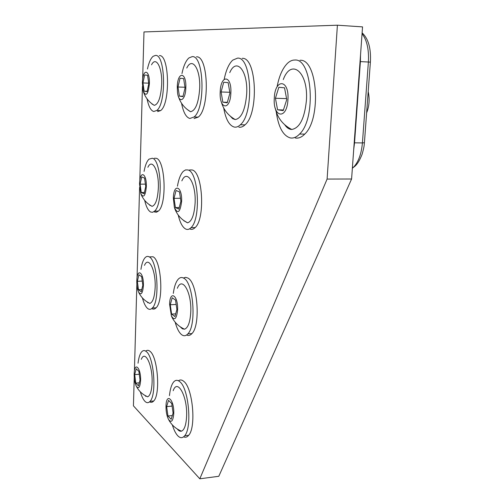 <?xml version="1.0" encoding="UTF-8"?>
<svg xmlns="http://www.w3.org/2000/svg" width="504" height="504" viewBox="0 0 504 504"><rect width="100%" height="100%" fill="white"/><g stroke="black" fill="none" stroke-linecap="round" stroke-linejoin="round"><path stroke-width="0.76" d="M138.039 363.208C138.707 357.695 139.923 353.896 141.693 351.817C143.136 350.242 144.698 350.179 146.38 351.647C154.041 357.185 156.857 394.777 150.047 401.329C148.428 403.162 146.696 403.131 144.856 401.247C143.13 399.382 141.624 396.245 140.339 391.835M145.732 351.137C147.086 349.965 148.523 350.041 150.053 351.364C157.79 356.895 160.612 394.418 153.733 400.976C152.447 402.438 151.068 402.721 149.594 401.808M141.315 359.327C145.102 349.228 152.888 365.62 152.082 382.882C151.679 391.085 150.186 395.728 147.615 396.812L144.497 395.174M145.681 396.364L145.404 395.716M134.159 374.107L134.215 372.985C134.795 361.217 141.095 368.374 140.591 380.539C140.062 387.28 138.669 389.239 136.42 386.411C134.883 383.412 134.127 379.31 134.159 374.107M138.474 385.85L140.036 379.984L138.896 371.391L136.219 368.777L134.694 374.636L135.809 383.122L138.474 385.85M139.28 382.813L135.809 383.122M139.274 374.251L134.694 374.636M177.458 186.178C178.681 179.014 180.64 174.056 183.33 171.297L185.573 169.911L187.898 169.949C198.57 171.7 201.153 219.007 191.01 227.669C189.265 229.433 187.482 229.881 185.648 229.011C182.486 227.26 180.016 222.617 178.24 215.082M189.58 169.949L192.043 169.949C202.816 171.7 205.399 218.925 195.161 227.569C193.397 229.333 191.596 229.78 189.743 228.911M181.856 180.873C186.984 168.594 196.188 183.217 195.105 203.055C194.286 214.988 191.766 221.577 187.545 222.818L183.532 220.368M184.099 221.086L183.935 220.664M173.351 198.066C173.634 182.832 182.341 186.026 181.616 201.518C180.148 212.537 177.736 214.49 174.371 207.364L173.351 198.066M178.844 209.091L180.904 201.216L179.474 191.86L176.035 190.499L174.031 198.349L175.423 207.585L178.844 209.091M179.254 207.522L175.423 207.585M180.457 198.28L174.031 198.349M181.963 73.54C183.576 65.86 185.894 60.656 188.918 57.941L192.213 56.631C204.088 55.131 205.663 108.398 194.027 117.004L189.857 118.472C186.089 117.388 183.324 112.323 181.566 103.276M196.447 56.845C208.429 55.352 209.998 108.517 198.248 117.104L194.046 118.566M186.776 68.04C192.251 56.309 200.712 69.174 199.66 88.729C198.576 102.992 195.533 110.653 190.531 111.724L186.965 109.267M177.276 86.915C177.572 71.051 186.587 71.618 185.825 87.904C185.529 100.888 178.712 104.152 177.496 92.308L177.276 86.915M182.958 96.617L185.088 87.816L183.613 78.567L180.054 78.24L177.981 86.997L179.411 96.125L182.958 96.617M183.047 96.239L179.411 96.125M184.999 87.249L177.981 86.997M142.651 79.38L143.987 31.941L337.403 25.2L362.546 26.888L351.59 178.996L218.793 476.293L199.804 478.8L133.428 405.833L134.234 377.376M134.41 371.152L136.861 284.281M137.044 277.798L139.602 187.375M139.791 180.627L142.449 86.417M337.403 25.2L327.102 179.078L199.804 478.8M351.59 178.996L327.102 179.078M140.95 269.363C141.819 263.617 143.237 259.686 145.202 257.576C146.494 256.278 147.855 256.057 149.285 256.914C157.595 260.562 160.045 301.272 152.328 308.026C150.847 309.576 149.304 309.752 147.703 308.543C145.606 306.823 143.848 303.288 142.43 297.94M147.741 302.753L147.502 302.161M149.53 256.901L153.033 256.775C161.419 260.417 163.876 301.058 156.083 307.812C154.703 309.248 153.26 309.5 151.754 308.568M144.472 265.375C148.529 255.49 155.944 270.226 155.15 287.488C154.64 297.001 152.863 302.312 149.827 303.421L146.721 301.657M143.401 285.642C142.701 293.523 141.095 295.659 138.587 292.049C137.327 289.214 136.729 285.51 136.792 280.923L136.861 279.525C137.542 267.429 143.923 273.073 143.401 285.642M138.909 274.806L137.34 281.314L138.48 289.737L141.221 291.753L142.834 285.233L141.662 276.709L138.909 274.806M141.763 289.579L138.48 289.737M142.267 281.093L137.34 281.314M224.211 79.235C226.057 70.132 228.892 63.762 232.728 60.14L237.535 58.13C251.868 56.48 254.287 113.444 240.358 124.772C238.354 126.687 236.326 127.455 234.278 127.071C229.251 125.597 225.723 119.24 223.7 108.001M242.172 58.363C256.631 56.725 259.043 113.564 244.988 124.866C242.966 126.781 240.918 127.543 238.858 127.165M229.755 72.633C236.42 56.933 248.195 70.799 246.677 94.065C245.259 109.885 241.447 118.383 235.255 119.568L232.691 118.679L230.347 116.222M220.204 91.873C220.645 74.201 231.89 74.913 230.863 93.108C230.202 111.258 219.108 109.387 220.204 91.873M227.235 102.791L229.937 93.001L228.148 82.65L223.707 82.24L221.08 91.974L222.818 102.173L227.235 102.791M227.367 102.312L222.818 102.173M229.818 92.282L221.08 91.974M147.458 68.998C148.844 62.597 150.734 58.363 153.121 56.309L155.471 55.415C165.444 54.048 166.547 103.805 156.731 110.496L153.752 111.485C150.809 110.641 148.585 106.438 147.067 98.878M159.365 55.61C169.432 54.249 170.522 103.918 160.612 110.597L157.607 111.579M151.54 64.795C156.051 55.736 162.42 67.542 161.677 84.414C160.833 97.392 158.357 104.372 154.237 105.349L151.565 103.509M152.214 104.297L152.088 103.906M142.374 82.883L142.525 80.47C143.527 67.794 149.94 70.472 149.386 83.689C148.157 94.55 146.103 97.045 143.231 91.174L142.374 82.883M147.067 91.615L148.781 83.62L147.546 75.26L144.629 74.995L142.96 82.946L144.163 91.205L147.067 91.615M147.137 91.306L144.163 91.205M148.718 83.16L142.96 82.946M277.055 86.927C279.103 76.135 282.568 68.267 287.456 63.328C289.838 61.072 292.301 59.976 294.846 60.026C312.379 58.218 316.336 118.736 299.59 134.039C296.541 137.208 293.429 138.499 290.266 137.913C283.04 135.677 278.372 127.033 276.268 111.995M299.962 60.285C317.633 58.489 321.596 118.862 304.712 134.127C301.638 137.29 298.5 138.575 295.312 137.989M283.273 79.594C291.249 57.74 308.643 72.16 306.375 100.85C304.479 118.572 299.596 128.117 291.734 129.471C289.151 129.389 286.826 127.833 284.766 124.797M274.289 98.129C274.945 78.177 289.372 79.09 287.948 99.704C286.971 120.254 272.777 117.867 274.289 98.129M283.223 110.603L286.763 99.565L284.527 87.816L278.832 87.293L275.417 98.255L277.572 109.809L283.223 110.603M283.424 109.973L277.572 109.809M286.581 98.62L275.417 98.255M370.383 62.137L360.398 61.595L354.545 142.821L353.732 149.253M360.398 61.595L360.53 54.86M368.197 91.671C369.823 98.998 369.3 106.073 366.622 112.89M144.081 171.392C145.19 165.35 146.828 161.274 149.001 159.163L152.315 158.25C161.387 159.629 163.29 204.322 154.558 211.144L152.63 212.285L150.665 212.033C148.157 210.641 146.16 206.753 144.667 200.353M154.325 158.262L156.133 158.275C165.293 159.648 167.189 204.271 158.376 211.082L156.429 212.222L154.445 211.963M147.874 167.297C152.177 157.752 159.119 170.951 158.344 188.087C157.689 199.181 155.585 205.267 152.032 206.344L149.071 204.504M149.902 205.462L149.72 204.958M139.526 183.928L139.627 182.133C140.44 169.716 146.866 173.842 146.33 186.776C145.398 196.024 143.571 198.337 140.837 193.719L139.526 183.928M144.087 193.757L145.744 186.53L144.541 178.076L141.706 176.961L140.087 184.168L141.265 192.515L144.087 193.757M144.377 192.49L141.265 192.515M145.404 184.136L140.087 184.168M173.313 293.385C174.22 286.65 175.858 281.925 178.24 279.203C179.959 277.37 181.805 277.036 183.771 278.202C193.454 282.593 196.68 325.395 187.885 333.837C185.9 336.042 183.815 336.319 181.616 334.675C179.021 332.546 176.873 328.387 175.178 322.201M181.169 327.858L180.917 327.26M183.437 278.013L185.592 277.332L187.828 278.019C197.606 282.397 200.838 325.118 191.961 333.554C190.273 335.431 188.49 335.916 186.606 335.002M177.351 288.288C182.076 275.682 191.854 292.295 190.751 312.203C190.128 322.239 188.055 327.902 184.533 329.194L182.41 328.829L180.325 326.869M177.597 310.01C176.589 319.032 174.529 321.023 171.404 315.976L169.596 304.315C169.867 289.668 178.296 295.256 177.597 310.01M172.192 297.769L170.257 304.781L171.606 314.105L174.919 316.543L176.904 309.519L175.524 300.069L172.192 297.769M175.682 313.86L171.606 314.105M176.161 304.454L170.257 304.781M169.47 395.615C170.119 389.208 171.492 384.691 173.584 382.057C175.468 379.871 177.547 379.764 179.827 381.73C188.691 388.282 192.301 427.682 184.678 435.752C182.555 438.297 180.249 438.304 177.767 435.771C175.682 433.522 173.867 429.893 172.33 424.891M178.479 380.772C180.142 379.537 181.919 379.739 183.803 381.37C192.749 387.904 196.377 427.234 188.672 435.305C187.142 437.176 185.466 437.68 183.645 436.81M173.181 390.713C177.502 377.956 187.696 396.698 186.593 416.512C186.102 425.011 184.401 429.893 181.49 431.153C180.111 431.544 178.712 430.838 177.307 429.03M178.403 430.221L178.069 429.496M166.005 405.978C166.263 391.891 174.422 399.659 173.754 413.727C173.042 421.224 171.303 423.121 168.531 419.423C166.881 416.178 166.03 411.957 165.992 406.741L166.005 405.978M171.165 419.296L173.086 413.06L171.744 403.534L168.519 400.378L166.648 406.621L167.958 416.014L171.165 419.296M172.318 415.561L167.958 416.014M172.103 406.079L166.648 406.621M352.365 168.292L353.436 167.328C358.413 162.118 361.406 153.985 362.42 142.928L364.417 142.714M362.055 33.736C366.937 40.087 369.054 49.512 368.386 62.005L362.42 142.928L354.545 142.821M150.047 401.329L153.733 400.976M136.42 386.411C138.902 391.129 142.638 394.594 147.615 396.812M191.01 227.669L195.161 227.569M174.529 207.887C176.797 214.54 181.131 219.517 187.545 222.818M194.027 117.004L198.248 117.104M178.284 96.1C180.319 102.866 184.401 108.07 190.531 111.724M152.328 308.026L156.083 307.812M138.587 292.049C140.931 297.121 144.68 300.913 149.827 303.421M240.358 124.772L244.988 124.866M221.193 101.449C223.291 109.412 227.972 115.454 235.255 119.568M156.731 110.496L160.612 110.597M143.375 91.659C145.316 97.524 148.938 102.085 154.237 105.349M299.59 134.039L304.712 134.127M275.228 108.051C277.288 117.671 282.794 124.809 291.734 129.471M362.118 32.848C368.38 38.644 371.139 48.403 370.383 62.118L364.405 142.84C364.027 145.152 364.707 144.824 362.162 154.111C359.554 160.952 356.649 165.362 353.436 167.328L352.435 167.328M154.558 211.144L158.376 211.082M140.837 193.719C142.985 199.244 146.714 203.452 152.032 206.344M187.885 333.837L191.961 333.554M171.404 315.976C174.006 321.993 178.384 326.397 184.533 329.194M184.678 435.752L188.672 435.305M168.531 419.423C171.366 424.853 175.682 428.765 181.49 431.153"/></g></svg>
